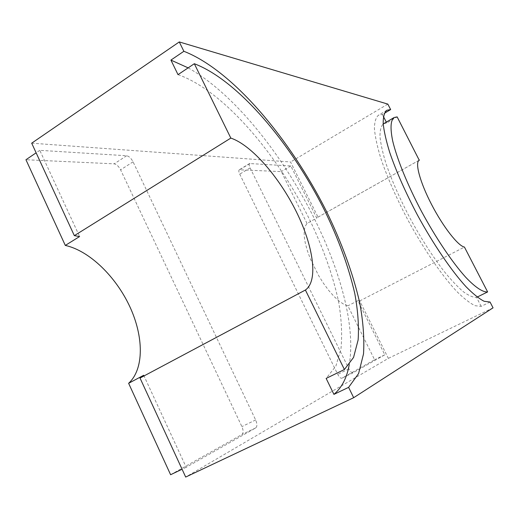 <?xml version="1.0" encoding="UTF-8"?>
<svg xmlns="http://www.w3.org/2000/svg" width="519" height="519" viewBox="0 0 519 519"><rect width="100%" height="100%" fill="white"/><g stroke="black" fill="none" stroke-linecap="round" stroke-linejoin="round"><path stroke-width="0.39" stroke-dasharray="2.6 1.95" d="M490.053 302.039L481.165 306.359L475.073 305.71C469.929 303.206 463.804 298.425 456.701 291.38C441.851 275.518 423.653 249.042 407.765 219.745C395.958 197.201 386.895 176.499 380.589 157.633C377.151 146.105 375.094 136.432 374.407 128.608C374.504 122.004 375.84 117.547 378.422 115.244L382.367 114.478L384.326 113.317M188.138 67.859C273.636 115.899 363.579 280.831 349.229 364.669M31.685 143.179L290.575 161.98L318.037 217.143L316.726 218.012L290.828 165.976L249.594 163.537C248.886 164.166 249.055 165.613 250.106 167.89L348.911 368.905C350.435 371.753 351.798 373.057 352.991 372.824L384.793 354.814L357.87 300.696L359.751 300.929L388.348 358.37L185.685 477.065M143.698 375.269L186.198 467.282L255.744 427.896C257.314 426.514 257.281 423.867 255.64 419.955L133.072 161.824C131.177 158.269 129.043 156.245 126.662 155.752L39.794 150.335L79.608 236.534M186.198 467.282L182.078 469.247M170.608 474.723L241.899 434.546C243.521 433.144 243.521 430.491 241.899 426.599L120.596 169.83C118.715 166.301 116.567 164.302 114.154 163.842L25.95 159.742M39.794 150.335L36.135 152.82M307.034 223.468L281.324 171.62L239.278 169.791C238.545 170.433 238.701 171.886 239.739 174.15L337.739 374.342C339.257 377.17 340.626 378.461 341.852 378.215L374.608 359.751L347.873 305.84L343.721 304.225L339.024 301.039L333.951 296.388L328.709 290.419L323.512 283.38L318.582 275.537L310.317 258.806L307.332 250.612L305.269 242.996L304.212 236.242L304.173 230.624L305.133 226.316L307.034 223.468L316.726 218.012M290.828 165.976L281.324 171.62M384.793 354.814L374.608 359.751M357.87 300.696L347.873 305.84M383.593 123.71L386.759 122.997L397.152 116.898M481.165 306.359L476.539 297.368C473.14 297.523 468.761 295.661 463.389 291.782C457.511 286.735 450.985 279.806 443.803 271.002C432.483 256.217 421.331 238.831 410.367 218.843C399.792 198.706 391.618 180.125 385.844 163.109C382.672 152.664 380.712 143.841 379.973 136.633C379.934 130.496 381.011 126.266 383.21 123.957M476.539 297.368L477.156 297.069M178.017 74.645C222.949 90.261 276.419 152.923 309.11 218.603C323 247.323 332.841 275.057 338.628 301.805C341.502 318.932 342.3 334.483 341.015 348.457L335.877 366.109L326.14 378.409M359.751 300.929L464.44 247.07M318.037 217.143L418.995 160.345M387.823 104.098L290.575 161.98M386.759 122.997L386.305 122.114M383.424 116.522L382.367 114.478M493.05 307.838L388.348 358.37M255.744 427.896L241.899 434.546M255.64 419.955L241.899 426.599M133.072 161.824L120.596 169.83M126.662 155.752L114.154 163.842M250.061 163.44L239.752 169.687M250.106 167.89L239.739 174.15M348.911 368.905L337.739 374.342M353.03 372.804L341.891 378.189M386.837 110.255L378.422 115.244M249.594 163.537L239.278 169.791M352.991 372.824L341.852 378.215M317.673 217.325L419.229 160.196"/><path stroke-width="0.78" d="M387.823 104.098L179.282 41.935L183.869 51.29C232.947 70.448 290.556 139.741 326.477 211.402C341.768 242.769 352.829 273.111 359.654 302.428C363.17 321.255 364.455 338.401 363.521 353.88L358.603 373.537L348.606 387.356L353.673 397.697L493.05 307.838L490.053 302.039L484.143 301.292C479.102 298.717 473.075 293.858 466.049 286.735C451.348 270.697 433.196 244.053 417.231 214.639C405.352 192.017 396.179 171.27 389.711 152.404C386.162 140.883 383.989 131.236 383.178 123.451C383.152 116.892 384.371 112.493 386.837 110.255L390.651 109.574L387.823 104.098M390.651 109.574L384.326 113.317M183.869 51.29L170.92 60.094L188.138 67.859M348.606 387.356L333.925 394.375C341.82 387.693 346.919 377.787 349.229 364.669M353.673 397.697L185.685 477.065L140.02 378.059L143.698 375.269L128.621 383.301L170.608 474.723L182.078 469.247M36.135 152.82L25.95 159.742L65.303 245.422L79.608 236.534L74.334 235.645L31.685 143.179L179.282 41.935M487.626 291.931C482.871 292.353 475.307 287.409 465.614 277.152C452.263 262.303 435.915 238.078 421.571 211.538C407.493 184.913 396.931 158.827 392.662 140.844C390.093 128.07 390.573 120.298 394.116 117.521L397.152 116.898L419.229 160.196C414.694 162.415 419.923 182.117 431.568 204.499C443.155 226.894 458.121 246 464.44 247.07L487.626 291.931L477.156 297.069M383.21 123.957L394.116 117.521M170.92 60.094L178.017 74.645L194.32 63.72C238.234 80.38 291.321 143.945 324.375 209.987C338.446 238.863 348.573 266.675 354.769 293.423C357.928 310.544 359.051 326.049 358.129 339.945L353.556 357.435L344.408 369.509L326.14 378.409L333.925 394.375M418.995 160.345L419.475 160.079M74.334 235.645L230.825 138.086C251.507 145.035 279.209 177.102 296.265 211.59C313.379 246.038 318.549 280.747 305.399 290.024L344.408 369.509M140.02 378.059L305.399 290.024M128.621 383.301C144.256 368.996 143.75 336.565 129.795 306.599C115.86 276.608 89.482 250.761 65.303 245.422M194.32 63.72L230.825 138.086M386.305 122.114L383.424 116.522"/></g></svg>
